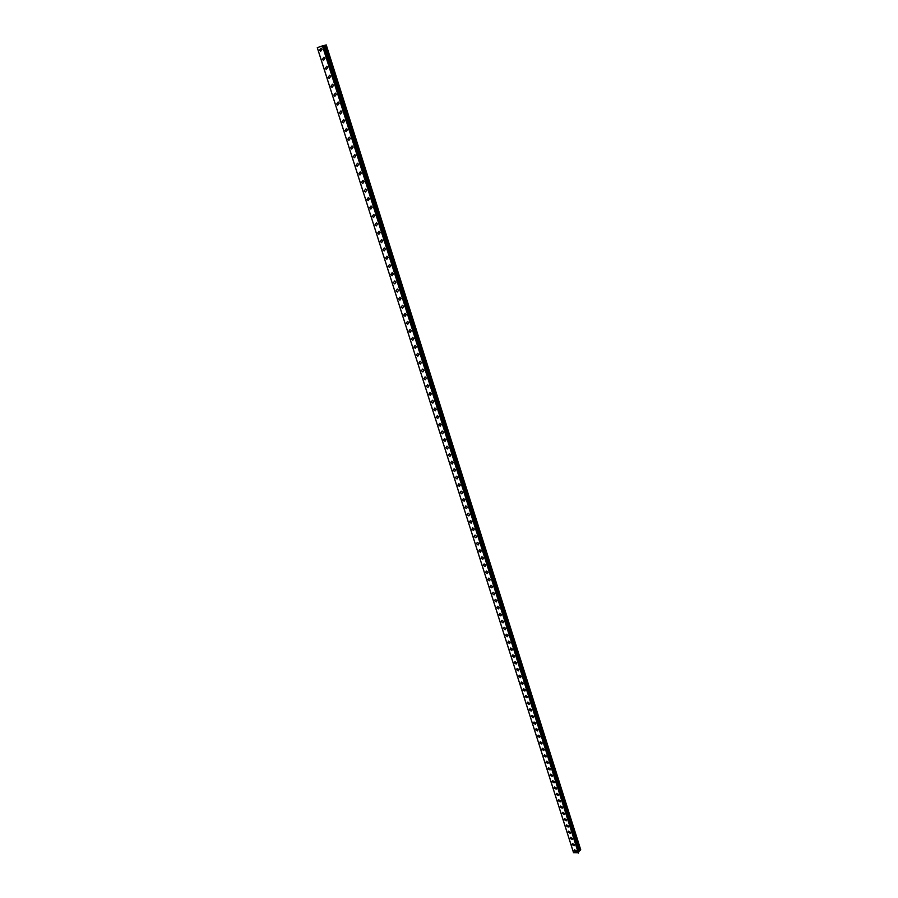 <?xml version="1.0" encoding="UTF-8"?>
<svg xmlns="http://www.w3.org/2000/svg" width="898" height="898" viewBox="0 0 898 898"><rect width="100%" height="100%" fill="white"/><g stroke="black" fill="none" stroke-linecap="round" stroke-linejoin="round"><path stroke-width="1.35" d="M576.505 850.945L576.179 851.899L574.125 850.765L574.451 849.8L576.505 850.945L576.19 851.899L574.125 850.765L574.451 849.8M574.54 844.76L574.215 845.725L572.161 844.58L572.497 843.615L574.54 844.76L574.215 845.725L572.161 844.58L572.497 843.615M572.576 838.552L572.239 839.518L570.185 838.373L570.533 837.396L572.576 838.552L572.239 839.518L570.185 838.373L570.533 837.407M570.6 832.323L570.252 833.299L568.21 832.154L568.557 831.166L570.6 832.323L570.252 833.299L568.21 832.154L568.557 831.166M568.614 826.07L568.254 827.058L566.223 825.913L566.582 824.914L568.614 826.07L568.254 827.058L566.223 825.913L566.582 824.925M566.627 819.795L566.256 820.806L564.236 819.65L564.595 818.65L566.627 819.795L566.268 820.794L564.236 819.65L564.595 818.65M564.629 813.509L564.258 814.52L562.238 813.364L562.608 812.353L564.629 813.509L564.258 814.52L562.238 813.364L562.608 812.353M562.619 807.201L562.249 808.211L560.229 807.055L560.61 806.045L562.619 807.201L562.249 808.211L560.229 807.055L560.61 806.034M560.61 800.859L560.229 801.892L558.219 800.735L558.612 799.703L560.61 800.859L560.229 801.892L558.219 800.735L558.601 799.703M558.601 794.505L558.197 795.549L556.199 794.393L556.603 793.349L558.601 794.505L558.208 795.549L556.199 794.382L556.592 793.349M556.569 788.13L556.165 789.185L554.178 788.017L554.582 786.974L556.569 788.13L556.165 789.185L554.178 788.017L554.582 786.974M554.537 781.731L554.133 782.798L552.147 781.63L552.562 780.575L554.537 781.743L554.133 782.798L552.147 781.63L552.562 780.575M552.506 775.322L552.09 776.388L550.104 775.221L550.53 774.155L552.506 775.322L552.09 776.388L550.104 775.221L550.53 774.155M550.463 768.879L550.036 769.956L548.061 768.789L548.487 767.711L550.463 768.879L550.036 769.956L548.061 768.789L548.487 767.711M548.409 762.424L547.971 763.502L546.006 762.335L546.444 761.246L548.409 762.424L547.971 763.502L546.006 762.335L546.444 761.246M546.354 755.936L545.905 757.036L543.952 755.858L544.401 754.758L546.354 755.936L545.905 757.036L543.952 755.858L544.401 754.758M544.289 749.437L543.829 750.537L541.887 749.359L542.347 748.259L544.289 749.437L543.829 750.537L541.887 749.359L542.347 748.259M542.212 742.904L541.752 744.027L539.81 742.848L540.282 741.726L542.212 742.904L541.752 744.027L539.81 742.848L540.282 741.726M540.136 736.36L539.664 737.483L537.734 736.304L538.205 735.17L540.136 736.36L539.664 737.483L537.734 736.304L538.205 735.181M538.059 729.782L537.565 730.927L535.646 729.737L536.128 728.604L538.059 729.782L537.565 730.927L535.646 729.737L536.128 728.604M535.96 723.193L535.466 724.338L533.547 723.159L534.052 722.003L535.96 723.193L535.466 724.338L533.547 723.159L534.052 722.003M533.861 716.582L533.356 717.738L531.448 716.548L531.953 715.392L533.861 716.582L533.356 717.738L531.448 716.548L531.953 715.392M531.751 709.948L531.234 711.104L529.337 709.914L529.865 708.746L531.751 709.948L531.234 711.104L529.337 709.914L529.854 708.746M529.64 703.28L529.113 704.459L527.227 703.269L527.755 702.09L529.64 703.28L529.113 704.459L527.227 703.269L527.755 702.09M527.519 696.601L526.98 697.791L525.106 696.59L525.644 695.4L527.519 696.601L526.98 697.78L525.106 696.59L525.644 695.4M525.397 689.889L524.847 691.09L522.973 689.889L523.523 688.699L525.397 689.889L524.847 691.09L522.973 689.889L523.523 688.699M523.253 683.165L522.692 684.366L520.829 683.176L521.401 681.964L523.253 683.165L522.703 684.366L520.84 683.176L521.401 681.964M521.109 676.407L520.548 677.631L518.685 676.43L519.269 675.206L521.109 676.407L520.548 677.631L518.696 676.43L519.257 675.206M518.965 669.639L518.382 670.862L516.541 669.661L517.125 668.438L518.965 669.639L518.382 670.862L516.541 669.661L517.125 668.438M516.81 662.836L516.215 664.071L514.374 662.87L514.969 661.635L516.81 662.836L516.215 664.071L514.374 662.87L514.969 661.635M514.644 656.011L514.038 657.269L512.208 656.056L512.814 654.81L514.644 656.023L514.038 657.269L512.208 656.056L512.814 654.81M512.466 649.175L511.849 650.433L510.042 649.22L510.659 647.963L512.466 649.175L511.849 650.433L510.042 649.22L510.659 647.963M510.289 642.306L509.66 643.574L507.853 642.362L508.481 641.093L510.289 642.306L509.66 643.574L507.853 642.362L508.481 641.093M508.1 635.414L507.46 636.693L505.664 635.481L506.304 634.19L508.1 635.414L507.46 636.693L505.664 635.481L506.304 634.201M505.9 628.488L505.26 629.779L503.475 628.566L504.126 627.275L505.9 628.488L505.26 629.779L503.475 628.566L504.126 627.275M503.699 621.551L503.037 622.853L501.264 621.64L501.937 620.338L503.699 621.551L503.037 622.853L501.264 621.64L501.926 620.338M501.488 614.591L500.815 615.893L499.052 614.681L499.737 613.368L501.488 614.591L500.815 615.893L499.052 614.681L499.726 613.368M499.277 607.598L498.592 608.923L496.83 607.699L497.526 606.375L499.277 607.598L498.592 608.923L496.83 607.699L497.526 606.375M497.043 600.582L496.347 601.918L494.607 600.695L495.303 599.359L497.043 600.582L496.347 601.918L494.607 600.695L495.303 599.359M494.809 593.544L494.102 594.891L492.373 593.668L493.081 592.321L494.809 593.544L494.102 594.891L492.373 593.668L493.081 592.321M492.575 586.484L491.846 587.831L490.128 586.607L490.858 585.26L492.575 586.484L491.846 587.831L490.128 586.607L490.858 585.26M490.319 579.401L489.59 580.759L487.872 579.536L488.613 578.166L490.319 579.401L489.59 580.759L487.883 579.536L488.613 578.166M488.063 572.284L487.322 573.654L485.616 572.43L486.368 571.049L488.063 572.284L487.322 573.654L485.616 572.43L486.368 571.061M485.796 565.145L485.043 566.526L483.349 565.302L484.112 563.922L485.796 565.145L485.043 566.526L483.349 565.302L484.112 563.91M483.528 557.984L482.754 559.375L481.081 558.152L481.856 556.749L483.528 557.984L482.754 559.375L481.081 558.141L481.856 556.749M481.249 550.8L480.464 552.203L478.791 550.968L479.588 549.565L481.249 550.8L480.464 552.191L478.791 550.968L479.577 549.565M478.96 543.582L478.151 544.996L476.501 543.761L477.309 542.347L478.96 543.582L478.163 544.996L476.501 543.761L477.309 542.347M476.658 536.342L475.85 537.767L474.2 536.533L475.02 535.107L476.658 536.342L475.85 537.767L474.2 536.533L475.02 535.107M474.346 529.079L473.527 530.516L471.899 529.281L472.73 527.844L474.346 529.079L473.527 530.505L471.899 529.281L472.718 527.844M472.034 521.783L471.203 523.231L469.575 521.996L470.417 520.548L472.034 521.783L471.203 523.231L469.587 521.996L470.417 520.548M469.71 514.464L468.868 515.923L467.252 514.689L468.105 513.229L469.71 514.464L468.868 515.923L467.263 514.689L468.116 513.229M467.387 507.123L466.522 508.594L464.928 507.359L465.793 505.888L467.387 507.123L466.522 508.594L464.928 507.359L465.793 505.888M465.041 499.759L464.165 501.23L462.582 499.995L463.469 498.513L465.041 499.759L464.165 501.23L462.582 499.995L463.469 498.513M462.695 492.362L461.808 493.844L460.236 492.609L461.134 491.116L462.695 492.362L461.808 493.844L460.236 492.609L461.134 491.116M460.337 484.931L459.439 486.435L457.879 485.201L458.788 483.696L460.337 484.931L459.439 486.435L457.879 485.201L458.788 483.696M457.98 477.489L457.06 478.993L455.511 477.758L456.431 476.243L457.98 477.489L457.06 478.993L455.511 477.758L456.431 476.243M455.6 470.013L454.68 471.529L453.142 470.294L454.074 468.767L455.6 470.013L454.68 471.529L453.142 470.294L454.074 468.767M453.221 462.504L452.278 464.041L450.751 462.796L451.705 461.269L453.221 462.504L452.278 464.03L450.751 462.796L451.705 461.269M450.83 454.972L449.876 456.521L448.36 455.275L449.326 453.737L450.83 454.972L449.876 456.521L448.36 455.275L449.326 453.737M448.439 447.417L447.462 448.966L445.969 447.732L446.935 446.183L448.439 447.417L447.462 448.966L445.969 447.732L446.935 446.183M446.025 439.829L445.049 441.389L443.556 440.155L444.544 438.594L446.025 439.829L445.049 441.389L443.556 440.155L444.544 438.594M443.612 432.219L442.613 433.79L441.143 432.555L442.142 430.984L443.612 432.219L442.613 433.79L441.143 432.555L442.142 430.984M441.187 424.586L440.177 426.157L438.707 424.922L439.728 423.34L441.187 424.586L440.177 426.157L438.718 424.922L439.728 423.34M438.752 416.908L437.73 418.502L436.271 417.267L437.304 415.673L438.752 416.908L437.73 418.502L436.282 417.267L437.304 415.673M436.305 409.219L435.272 410.813L433.835 409.578L434.868 407.973L436.305 409.219L435.272 410.813L433.835 409.578L434.868 407.973M433.857 401.496L432.814 403.101L431.377 401.866L432.432 400.25L433.857 401.496L432.814 403.101L431.377 401.866L432.432 400.25M431.399 393.739L430.333 395.356L428.918 394.121L429.985 392.493L431.399 393.739L430.333 395.356L428.918 394.121L429.985 392.493M428.93 385.96L427.852 387.588L426.449 386.353L427.527 384.714L428.93 385.96L427.852 387.588L426.449 386.353L427.527 384.714M426.449 378.148L425.36 379.787L423.968 378.552L425.057 376.902L426.449 378.148L425.36 379.787L423.968 378.552L425.057 376.902M423.957 370.302L422.857 371.963L421.476 370.728L422.576 369.067L423.957 370.302L422.857 371.963L421.476 370.717L422.576 369.067M421.465 362.444L420.354 364.105L418.973 362.871L420.096 361.198L421.465 362.444L420.354 364.105L418.973 362.859L420.096 361.198M418.962 354.542L417.828 356.214L416.47 354.979L417.604 353.307L418.962 354.542L417.828 356.214L416.47 354.979L417.604 353.307M416.436 346.617L415.303 348.301L413.956 347.066L415.101 345.382L416.436 346.617L415.303 348.301L413.956 347.066L415.101 345.382M413.922 338.658L412.766 340.353L411.43 339.118L412.586 337.424L413.922 338.658L412.766 340.353L411.43 339.118L412.586 337.424M411.385 330.677L410.218 332.383L408.893 331.149L410.06 329.431L411.385 330.677L410.218 332.372L408.893 331.149L410.06 329.443M408.837 322.651L407.658 324.369L406.345 323.134L407.524 321.417L408.837 322.651L407.658 324.369L406.345 323.134L407.524 321.428M406.289 314.614L405.099 316.343L403.786 315.108L404.987 313.38L406.289 314.614L405.099 316.332L403.786 315.108L404.987 313.38M403.718 306.532L402.517 308.272L401.226 307.037L402.439 305.298L403.718 306.532L402.517 308.272L401.226 307.037L402.427 305.298M401.148 298.428L399.936 300.179L398.656 298.944L399.868 297.193L401.148 298.428L399.936 300.179L398.656 298.944L399.868 297.193M398.566 290.29L397.343 292.052L396.063 290.817L397.298 289.066L398.566 290.29L397.343 292.052L396.074 290.817L397.298 289.066M395.973 282.129L394.738 283.891L393.47 282.668L394.716 280.894L395.973 282.129L394.738 283.891L393.47 282.668L394.716 280.894M393.369 273.924L392.123 275.708L390.866 274.474L392.123 272.7L393.369 273.924L392.123 275.708L390.877 274.474L392.123 272.7M390.765 265.696L389.496 267.492L388.262 266.257L389.53 264.472L390.765 265.696L389.496 267.492L388.262 266.257L389.53 264.472M388.138 257.434L386.858 259.241L385.635 258.018L386.915 256.211L388.138 257.434L386.858 259.241L385.635 258.018L386.915 256.211M385.511 249.139L384.221 250.957L382.997 249.734L384.299 247.915L385.511 249.139L384.221 250.957L383.008 249.734L384.288 247.915M380.359 241.416L381.661 239.598L382.862 240.821L381.56 242.64L380.359 241.416M382.862 240.821L381.56 242.64L380.359 241.427L381.661 239.598M380.213 232.47L378.9 234.299L377.71 233.076L379.023 231.246L380.213 232.47L378.9 234.299L377.71 233.076L379.023 231.246M377.553 224.073L376.228 225.926L375.038 224.702L376.374 222.861L377.553 224.073L376.228 225.926L375.038 224.702L376.374 222.861M374.881 215.655L373.546 217.518L372.367 216.295L373.703 214.442L374.881 215.655L373.546 217.518L372.367 216.295L373.714 214.442M372.199 207.202L370.852 209.077L369.684 207.853L371.031 205.99L372.199 207.202L370.852 209.077L369.684 207.853L371.031 205.99M369.505 198.727L368.146 200.602L366.99 199.39L368.36 197.504L369.505 198.727L368.146 200.602L366.99 199.39L368.348 197.504M366.799 190.208L365.43 192.093L364.285 190.881L365.666 188.995L366.799 190.208L365.43 192.093L364.285 190.881L365.654 188.995M364.083 181.654L362.702 183.551L361.568 182.35L362.96 180.442L364.083 181.654L362.702 183.551L361.568 182.35L362.96 180.442M361.366 173.067L359.975 174.987L358.852 173.774L360.244 171.866L361.366 173.067L359.975 174.987L358.852 173.774L360.244 171.866M358.628 164.457L357.224 166.377L356.113 165.176L357.516 163.245L358.628 164.457L357.224 166.377L356.113 165.176L357.516 163.245M355.877 155.803L354.474 157.745L353.363 156.533L354.777 154.602L355.877 155.803L354.474 157.745L353.363 156.533L354.777 154.602M353.127 147.126L351.702 149.068L350.613 147.867L352.038 145.925L353.127 147.126L351.702 149.068L350.613 147.867L352.038 145.925M350.366 138.404L348.929 140.369L347.84 139.168L349.277 137.203L350.355 138.404L348.929 140.369L347.84 139.168L349.277 137.203M346.145 131.624L345.056 130.423L346.516 128.459L347.582 129.66L346.134 131.624L345.068 130.423L346.505 128.459M343.339 122.846L342.273 121.657L343.732 119.67L344.798 120.871L343.339 122.846L342.273 121.657L343.732 119.67M341.992 112.048L340.533 114.046L339.478 112.845L340.937 110.858L341.992 112.048L340.533 114.046L339.478 112.845L340.937 110.858M339.186 103.191L337.715 105.201L336.66 104.011L338.142 102.002L339.186 103.191L337.715 105.201L336.66 104.011L338.142 102.002M336.368 94.312L334.875 96.322L333.843 95.132L335.324 93.111L336.368 94.312L334.875 96.322L333.843 95.132L335.324 93.111M333.528 85.389L332.036 87.409L331.003 86.219L332.507 84.199L333.528 85.389L332.036 87.409L331.003 86.219L332.507 84.199M330.689 76.42L329.184 78.463L328.163 77.273L329.667 75.241L330.689 76.42L329.184 78.463L328.163 77.273L329.667 75.241M327.837 67.429L326.322 69.483L325.301 68.293L326.827 66.239L327.837 67.429L326.322 69.483L325.312 68.293L326.827 66.239M324.964 58.404L323.448 60.469L322.438 59.279L323.965 57.214L324.964 58.404L323.448 60.469L322.438 59.279L323.965 57.214M322.09 49.334L320.552 51.41L319.565 50.232L321.102 48.155L322.09 49.334L320.552 51.41L319.565 50.232L321.091 48.155M578.615 852.864L322.797 45.742L317.286 47.673L573.53 852.651L578.604 852.808M579.648 850.709L580.714 849.744L326.243 44.9L322.831 45.843M578.334 851.888L579.67 850.754L324.717 45.315L579.67 850.754M317.308 47.661L573.575 852.718M322.416 45.843L578.379 853.1M322.584 45.798L578.503 853.044M323.639 45.641L578.817 851.158M323.695 45.63L578.851 851.136M324.649 45.338L579.614 850.81M324.784 45.304L579.693 850.664M325.424 45.102L580.198 850.451M325.514 45.08L580.265 850.406M322.797 45.742L578.626 852.831"/></g></svg>
